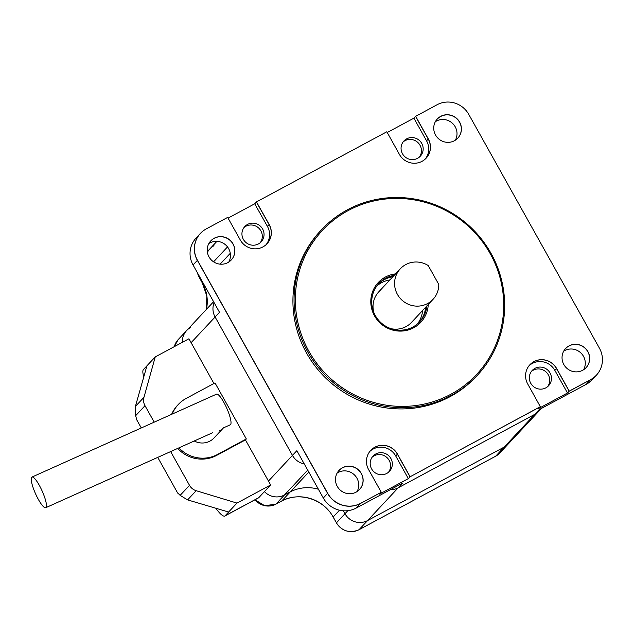 <?xml version="1.0" encoding="UTF-8"?>
<svg xmlns="http://www.w3.org/2000/svg" width="634" height="634" viewBox="0 0 634 634"><rect width="100%" height="100%" fill="white"/><g stroke="black" fill="none" stroke-linecap="round" stroke-linejoin="round"><path stroke-width="0.95" d="M457.772 138.164A13.996 13.615 43.1 0 0 456.805 118.709A13.996 13.615 43.1 0 0 437.325 119.057A13.996 13.615 43.1 0 1 456.805 118.709A13.996 13.615 43.1 0 1 457.772 138.164M586.054 367.688A13.996 13.615 43.1 0 0 585.079 348.232A13.996 13.615 43.1 0 0 565.599 348.581A13.996 13.615 43.1 0 1 585.079 348.232A13.996 13.615 43.1 0 1 586.054 367.688M339.055 470.444A13.996 13.615 -136.9 0 1 358.527 470.095A13.996 13.615 -136.9 0 1 359.502 489.551A13.996 13.615 43.1 0 0 358.527 470.095A13.996 13.615 43.1 0 0 339.055 470.444M210.773 240.92A13.996 13.615 -136.9 0 1 230.253 240.571A13.996 13.615 -136.9 0 1 231.228 260.027A13.996 13.615 43.1 0 0 230.253 240.571A13.996 13.615 43.1 0 0 210.773 240.92M419.177 322.357A27.983 27.23 43.1 0 0 425.644 307.268A27.983 27.23 -136.9 0 1 419.177 322.357M392.921 276.693A27.983 27.23 43.1 0 0 378.308 284.167A27.983 27.23 -136.9 0 1 392.921 276.693M228.066 218.112L254.717 203.776L256.477 201.897L269.173 224.507A16.793 16.341 -136.9 0 1 267.025 243.757A16.793 16.341 -136.9 0 1 240.326 240.056L227.661 217.399L206.216 228.929A23.506 22.879 43.1 0 0 200.479 233.352A23.506 22.879 43.1 0 0 197.451 260.265L327.699 493.307A24.504 23.846 43.1 0 0 360.675 503.317L381.177 492.333L360.587 503.412A24.504 23.846 -136.9 0 1 327.604 493.403A24.504 23.846 43.1 0 0 360.587 503.412L381.177 492.333L379.504 494.116L408.328 478.622L409.992 476.831L540.35 406.719L527.742 384.014A16.793 16.341 -136.9 0 1 529.889 364.756A16.793 16.341 -136.9 0 1 556.589 368.465L556.501 368.552A16.793 16.341 -136.9 0 0 529.85 364.804A16.793 16.341 -136.9 0 1 556.501 368.552L569.166 391.218L590.539 379.718A23.593 22.959 43.1 0 0 596.293 375.288A23.593 22.959 -136.9 0 1 590.539 379.718L569.253 391.123L590.626 379.623A23.593 22.959 43.1 0 0 596.38 375.193A23.593 22.959 43.1 0 0 599.423 348.177L468.732 114.342A23.506 22.879 43.1 0 0 437.095 104.745L415.563 116.371L428.227 139.036L415.563 116.371L413.891 118.162L387.231 132.498M256.477 201.897L386.835 131.777L399.436 154.434A16.793 16.341 43.1 0 0 426.151 158.167A16.793 16.341 43.1 0 0 428.315 138.941L428.227 139.036A16.793 16.341 43.1 0 1 426.103 158.215A16.793 16.341 43.1 0 0 428.227 139.036L426.555 140.819A16.793 16.341 -136.9 0 1 425.232 159.071M269.173 224.507L256.39 201.992L269.085 224.594A16.793 16.341 -136.9 0 1 266.977 243.805A16.793 16.341 -136.9 0 0 269.085 224.594L267.413 226.386L254.717 203.776M191.111 342.677L215.108 317A16.793 16.341 -136.9 0 1 214.133 302.687A16.793 16.341 43.1 0 0 215.108 317L292.456 455.394L215.108 317L219.507 312.293L193.053 264.972A23.506 22.879 43.1 0 1 196.08 238.051L200.392 233.447A23.506 22.879 43.1 0 0 197.364 260.36L327.604 493.403L197.364 260.36A23.506 22.879 -136.9 0 1 200.392 233.447A23.506 22.879 -136.9 0 1 200.431 233.399M567.493 393.001L554.829 370.343L556.501 368.552L569.166 391.218L567.493 393.001L538.678 408.502L540.35 406.719L409.992 476.831L397.391 454.174A16.793 16.341 43.1 0 0 370.716 450.402A16.793 16.341 43.1 0 1 397.391 454.174L395.719 455.965L408.328 478.622M268.459 481.079L292.456 455.394A16.793 16.341 43.1 0 0 304.233 463.89A16.793 16.341 -136.9 0 1 292.456 455.394L296.855 450.687L323.3 498.015A24.504 23.846 43.1 0 0 356.276 508.016L402.558 483.124L398.168 487.823A16.793 16.341 -136.9 0 1 390.227 489.757A16.793 16.341 43.1 0 0 398.168 487.823L367.577 520.569L504.181 447.089L367.577 520.569A16.793 16.341 -136.9 0 1 344.975 513.706L343.335 510.782L344.975 513.706A16.793 16.341 43.1 0 0 367.577 520.569L359.05 529.691L495.653 456.211L504.181 447.089A16.793 16.341 43.1 0 0 508.278 443.935A16.793 16.341 -136.9 0 1 504.181 447.089L534.771 414.351L398.168 487.823L534.771 414.351A16.793 16.341 43.1 0 0 538.868 411.197A16.793 16.341 -136.9 0 1 534.771 414.351L539.169 409.643L586.228 384.331A23.593 22.959 43.1 0 0 591.99 379.893L596.293 375.288A23.593 22.959 43.1 0 0 596.34 375.241M583.605 369.725A13.996 13.615 43.1 0 0 563.737 351.157M208.911 243.496A13.996 13.615 -136.9 0 1 228.779 262.064M455.331 140.201A13.996 13.615 43.1 0 0 435.463 121.633M357.053 491.588A13.996 13.615 43.1 0 0 337.185 473.019M376.929 285.879A27.983 27.23 -136.9 0 1 389.934 279.895M422.656 310.462A27.983 27.23 -136.9 0 1 417.56 323.839M369.923 451.329A16.793 16.341 -136.9 0 1 395.719 455.965M386.724 473.447A11.19 10.897 -136.9 0 1 373.093 456.052A11.19 10.897 -136.9 0 1 388.713 455.735A11.19 10.897 -136.9 0 1 386.724 473.447M413.891 118.162L426.555 140.819M417.568 158.326A11.19 10.897 -136.9 0 1 403.945 140.938A11.19 10.897 -136.9 0 1 419.565 140.621A11.19 10.897 -136.9 0 1 417.568 158.326M266.106 244.661A16.793 16.341 43.1 0 0 267.413 226.386M258.442 243.924A11.19 10.897 -136.9 0 1 244.819 226.536A11.19 10.897 -136.9 0 1 260.439 226.219A11.19 10.897 -136.9 0 1 258.442 243.924M554.829 370.343A16.793 16.341 43.1 0 0 529.049 365.739M545.85 387.849A11.19 10.897 -136.9 0 1 532.219 370.462A11.19 10.897 -136.9 0 1 547.839 370.145A11.19 10.897 -136.9 0 1 545.85 387.849M403.121 141.937A11.19 10.897 -136.9 0 1 419.367 157.113M243.995 227.527A11.19 10.897 -136.9 0 1 260.241 242.703M372.269 457.051A11.19 10.897 -136.9 0 1 388.515 472.227M531.403 371.453A11.19 10.897 -136.9 0 1 547.641 386.637M438.783 284.452A22.388 21.786 -136.9 0 1 433.03 299.351A22.388 21.786 -136.9 0 1 427.57 303.559A22.388 21.786 -136.9 0 1 399.404 297.37A22.388 21.786 -136.9 0 1 400.316 268.784A22.388 21.786 -136.9 0 1 428.235 265.575L438.783 284.452M391.13 328.705A22.388 21.786 43.1 0 0 406.029 326.613A22.388 21.786 43.1 0 0 411.498 322.405L433.03 299.351M400.316 268.784L378.783 291.83A22.388 21.786 43.1 0 0 373.87 312.586M143.799 376.968A22.388 4.89 -118.3 0 1 143.395 369.59L155.259 356.894L188.932 338.778L213.92 383.499M157.731 457.383L177.671 493.054A22.388 4.89 61.7 0 1 180.127 495.376L189.511 485.335L170.649 451.582M154.205 422.157L144.996 405.689L135.621 415.73A22.388 4.89 61.7 0 1 136.619 419.605L141.287 427.958M270.639 484.97L236.965 503.087L225.102 515.783L258.767 497.674L270.639 484.97L245.445 439.901L216.582 455.418A32.183 31.32 43.1 0 1 177.694 448.42M155.259 356.894L143.966 397.288A11.19 10.897 43.1 0 0 144.996 405.689M189.511 485.335A11.19 10.897 43.1 0 0 196.175 490.708L236.965 503.087M178.931 447.858A32.183 31.32 43.1 0 0 217.462 454.483L246.325 438.958L215.005 382.92L186.142 398.437A32.183 31.32 43.1 0 0 178.289 404.492L177.409 405.427A32.183 31.32 43.1 0 0 171.624 414.327M258.767 497.674A22.388 4.89 61.7 0 1 258.482 497.896L224.808 516.013A22.388 4.89 -118.3 0 0 225.102 515.783M246.325 438.958L245.445 439.901M215.75 508.119A22.388 4.89 -118.3 0 0 224.808 516.013M228.612 512.026L187.601 499.893L180.127 495.376M135.621 415.73L135.391 406.465L146.914 365.834M178.289 404.492A32.183 31.32 43.1 0 0 172.226 414.057M194.242 440.979A16.793 16.341 43.1 0 0 209.973 441.082A16.793 16.341 43.1 0 0 214.07 437.928L223.493 427.839L230.293 424.788A16.793 3.574 65.8 0 0 226.671 408.003A16.793 3.574 65.8 0 0 216.527 394.158L31.962 477.069A16.793 3.574 65.8 0 1 42.106 490.922A16.793 3.574 65.8 0 1 45.727 507.707A16.793 3.574 65.8 0 1 35.892 494.536A16.793 3.574 65.8 0 1 31.7 477.267A16.793 3.574 65.8 0 1 31.962 477.069M223.739 427.578A16.793 16.341 -136.9 0 1 219.641 430.732M182.386 342.305A16.793 16.341 -136.9 0 1 186.681 330.512A16.793 16.341 43.1 0 0 182.386 342.305M207.413 252.34A16.793 16.341 -136.9 0 1 209.87 248.877A16.793 16.341 43.1 0 0 207.413 252.34M308.798 472.061L290.309 491.849A38.563 37.525 43.1 0 1 318.403 489.242A38.563 37.525 43.1 0 0 290.309 491.849L284.468 494.988A16.793 16.341 -136.9 0 1 264.433 491.612A16.793 16.341 43.1 0 0 284.468 494.988L275.941 504.117L281.702 501.019M190.779 327.358A16.793 16.341 43.1 0 0 186.681 330.512L178.154 339.634A16.793 16.341 43.1 0 0 174.342 346.632M339.515 510.211L333.183 516.987A38.563 37.525 -136.9 0 0 281.781 500.971L290.309 491.849L284.468 494.988L307.712 470.111M213.975 245.723A16.793 16.341 43.1 0 0 209.87 248.877L207.318 251.619M451.242 395.434A106.623 103.762 -136.9 0 1 317.087 365.953A106.623 103.762 -136.9 0 1 321.454 229.809A106.623 103.762 -136.9 0 1 470.198 226.782A106.623 103.762 -136.9 0 1 477.267 375.399A106.623 103.762 -136.9 0 1 451.242 395.434M450.869 394.269A105.506 102.676 43.1 0 0 452.383 214.252A105.506 102.676 43.1 0 0 295.341 298.725A105.506 102.676 43.1 0 0 450.869 394.269M321.454 229.809L320.313 231.03A106.623 103.762 43.1 0 0 315.946 367.173A106.623 103.762 43.1 0 0 450.1 396.654A106.623 103.762 43.1 0 0 476.118 376.62L477.267 375.399M428.251 304.478A29.101 28.324 -136.9 0 1 413.693 327.754A29.101 28.324 -136.9 0 1 372.317 310.898A29.101 28.324 -136.9 0 1 395.529 273.904M394.158 275.378A27.983 27.23 43.1 0 0 378.91 283.493A27.983 27.23 43.1 0 0 377.761 319.227A27.983 27.23 43.1 0 0 412.972 326.97A27.983 27.23 43.1 0 0 419.803 321.707A27.983 27.23 43.1 0 0 426.872 305.945M378.347 284.119A27.983 27.23 -136.9 0 1 393.017 276.598A27.983 27.23 -136.9 0 0 378.347 284.119M425.731 307.173A27.983 27.23 -136.9 0 1 419.225 322.31A27.983 27.23 -136.9 0 0 425.731 307.173M540.437 406.624L409.992 476.831L397.478 454.087A16.793 16.341 43.1 0 0 370.763 450.354A16.793 16.341 43.1 0 0 368.6 469.58L381.264 492.238M556.589 368.465L569.253 391.123M428.315 138.941L415.65 116.276M410.079 476.736L397.478 454.087M227.852 262.611A13.996 13.615 43.1 0 0 230.34 240.476A13.996 13.615 43.1 0 0 210.25 258.743A13.996 13.615 43.1 0 0 227.852 262.611M454.404 140.748A13.996 13.615 43.1 0 0 456.892 118.613A13.996 13.615 43.1 0 0 436.794 136.881A13.996 13.615 43.1 0 0 454.404 140.748M356.126 492.135A13.996 13.615 43.1 0 0 358.614 470A13.996 13.615 43.1 0 0 338.524 488.267A13.996 13.615 43.1 0 0 356.126 492.135M582.678 370.272A13.996 13.615 43.1 0 0 585.166 348.137A13.996 13.615 43.1 0 0 565.076 366.404A13.996 13.615 43.1 0 0 582.678 370.272M356.276 508.016L360.675 503.317M586.228 384.331L590.626 379.623M323.3 498.015L327.699 493.307M193.053 264.972L197.451 260.265M135.391 406.465L143.966 397.288M196.175 490.708L187.601 499.893M217.462 454.483L216.582 455.418M255.034 499.75A16.793 16.341 43.1 0 0 275.941 504.117A2.798 0.61 61.7 0 1 275.901 504.141L281.742 501.003C299.113 491.413 323.649 499.037 333.143 517.059L336.448 522.836L347.812 510.679M357.243 491.231L356.72 491.794M230.293 253.291L220.133 264.164M227.519 246.911L213.579 261.826M199.639 276.749L199.187 277.232L202.452 283.081A37.564 36.558 -136.9 0 1 206.399 309.408M202.904 282.59L202.5 283.152M333.222 517.067L336.448 522.836A16.793 16.341 43.1 0 0 359.05 529.691A2.798 0.61 61.7 0 1 359.01 529.723L495.614 456.242A2.798 0.61 61.7 0 1 495.574 456.258M499.75 453.056L495.614 456.242A2.798 0.61 61.7 0 0 495.653 456.211A16.793 16.341 43.1 0 0 499.75 453.056L541.476 408.399M197.491 272.905A16.793 16.341 43.1 0 0 199.187 277.232L197.404 272.747M199.227 277.312L202.412 283.152L206.819 296.007L206.367 309.44M212.81 432.642L45.727 507.707M213.587 301.713L186.681 330.512M216.907 241.356L209.87 248.877M174.318 346.639L178.154 339.634M254.971 499.79L264.727 505.734L275.901 504.141M336.408 522.907C342.209 531.308 349.746 533.582 359.01 529.723"/></g></svg>
